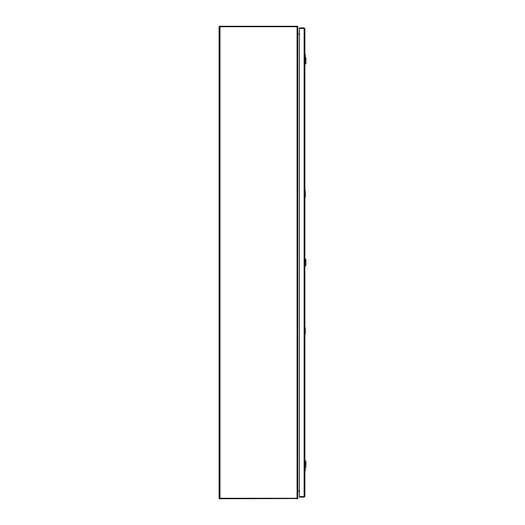 <?xml version="1.0" encoding="UTF-8"?>
<svg xmlns="http://www.w3.org/2000/svg" width="525" height="525" viewBox="0 0 525 525"><rect width="100%" height="100%" fill="white"/><g stroke="black" fill="none" stroke-linecap="round" stroke-linejoin="round"><path stroke-width="0.79" d="M297.071 498.258L219.089 498.258L219.089 26.742L297.839 26.742L297.839 498.258L297.071 498.258L297.071 26.742M297.347 27.136L297.347 26.742M297.885 33.961L299.467 33.961L299.467 28.481L299.467 496.519L299.467 491.039L297.839 491.315M297.787 498.258A0.768 0.768 0 0 1 297.59 498.547L219.502 498.75L219.502 498.258M297.426 498.75L297.426 498.258M297.885 33.836L297.885 491.164M219.502 26.742L219.502 26.25L297.426 26.25L297.255 26.814M297.426 26.631L297.59 26.453A0.768 0.768 0 0 1 297.787 26.742M305.137 266.116L305.911 265.342L305.911 259.658L305.137 258.884L304.881 266.116M305.137 467.913L305.911 467.138L305.911 461.455L305.137 460.681L304.881 467.913M305.137 64.319L305.911 63.545L305.911 57.862L305.137 57.087L304.881 64.319M305.274 467.782L305.176 470.859L304.966 467.913M305.038 467.913L305.255 470.761M304.979 470.439L305.156 470.859M304.881 54.141L305.274 54.239L305.274 57.218M305.255 54.239L304.881 54.239L305.274 54.239L305.038 57.087M304.966 57.087L304.979 54.561M304.881 190.857L305.274 190.956L305.274 197.321L304.881 197.42M305.176 190.857L305.176 197.42M305.255 190.956L305.255 197.321M304.881 327.58L305.274 327.679L305.274 334.044L304.881 334.143L304.979 327.679M305.255 327.679L305.176 334.143M304.881 496.342L304.113 496.617L304.113 497.109L304.881 496.342L304.881 28.658L304.113 27.891L304.388 28.658M299.565 28.383L299.565 27.891L299.467 28.383L304.113 28.383L299.467 28.481M304.881 28.658L304.113 28.383L304.113 496.617L299.467 496.617L299.467 497.109L299.565 496.617L304.113 496.617M299.565 27.891L304.113 27.891M304.113 497.109L299.565 497.109M219.982 498.258L219.982 26.742M296.901 498.258L296.901 498.75M220.027 498.75L220.027 498.258M296.901 26.25L296.901 26.742M220.027 26.25L220.027 26.742M304.979 190.857L304.979 191.277M304.979 197L304.979 197.42"/></g></svg>

